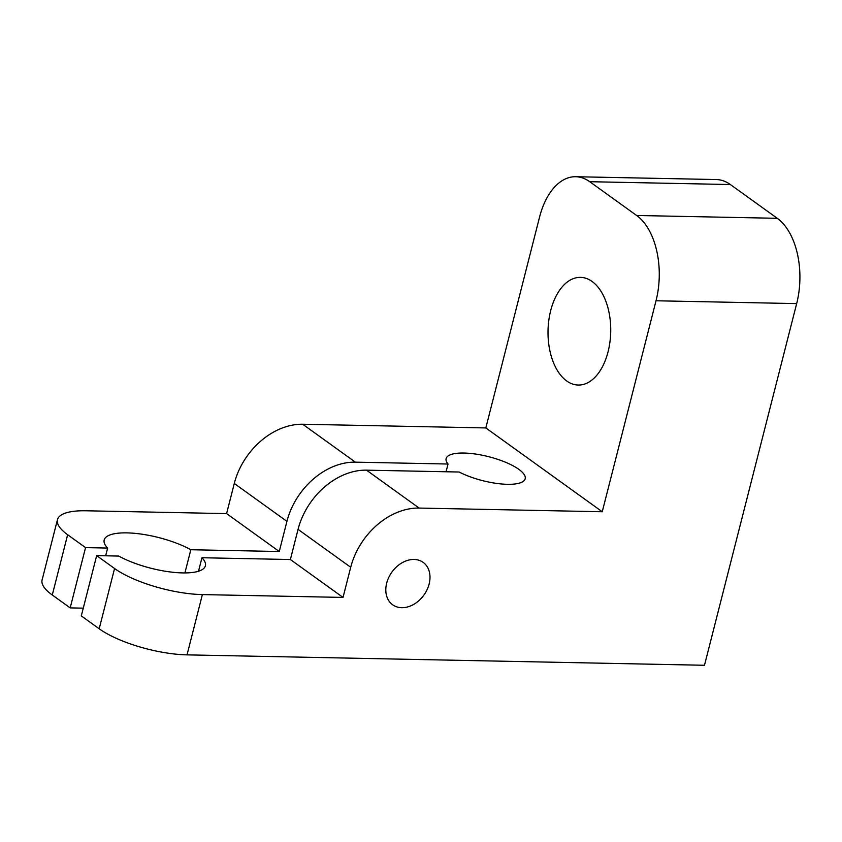<?xml version="1.0" encoding="UTF-8"?>
<svg xmlns="http://www.w3.org/2000/svg" width="842" height="842" viewBox="0 0 842 842"><rect width="100%" height="100%" fill="white"/><g stroke="black" fill="none" stroke-linecap="round" stroke-linejoin="round"><path stroke-width="1.26" d="M401.76 607.692A26.113 19.703 125.7 0 0 427.062 589.726A26.113 19.703 125.7 0 0 423.158 562.382A26.113 19.703 125.7 0 0 414.053 559.467A26.113 19.703 125.7 0 0 388.741 577.433A26.113 19.703 125.7 0 0 392.646 604.767A26.113 19.703 125.7 0 0 401.76 607.692M550.7 310.561A53.846 31.333 91.2 0 1 580.454 277.365A53.846 31.333 91.2 0 1 608.05 351.84A53.846 31.333 91.2 0 1 578.286 385.047A53.846 31.333 91.2 0 1 550.7 310.561M57.467 519.672A65.276 19.776 14.3 0 0 67.644 534.733L52.278 595.01A65.276 19.776 -165.7 0 1 42.1 579.949L57.467 519.672A65.276 19.776 14.3 0 1 85.958 510.778L226.603 513.609L279.26 551.51L190.829 549.731A52.215 15.819 14.3 0 0 126.984 532.881A52.215 15.819 14.3 0 0 104.187 539.996A52.215 15.819 14.3 0 0 107.629 548.058L105.66 555.804M730.361 184.535L589.716 181.704A65.276 37.985 -88.8 0 0 575.665 176.725L716.3 179.546A65.276 37.985 91.2 0 1 730.361 184.535L777.271 218.31A65.276 37.985 91.2 0 1 796.669 303.604L704.48 665.275L187.029 654.865A65.276 19.776 -165.7 0 1 99.198 628.785L114.565 568.508L96.662 555.615L118.754 556.067A52.215 15.819 14.3 0 0 172.294 572.202A52.215 15.819 14.3 0 0 205.395 565.792A52.215 15.819 14.3 0 0 201.954 557.741L290.374 559.52L298.057 529.376A65.276 49.268 -54.3 0 1 366.491 470.162L459.153 472.025A40.795 12.356 14.3 0 0 507.379 484.308A40.795 12.356 14.3 0 0 525.187 478.751A40.795 12.356 14.3 0 0 505.832 462.374A40.795 12.356 14.3 0 0 463.931 453.038A40.795 12.356 14.3 0 0 446.123 458.595A40.795 12.356 14.3 0 0 448.028 464.026L355.377 462.163A65.276 49.268 125.7 0 0 286.933 521.366L279.26 551.51M226.603 513.609L234.286 483.466A65.276 49.268 -54.3 0 1 302.72 424.252L485.823 427.936L539.596 216.962A65.276 37.985 -88.8 0 1 575.665 176.725M67.644 534.733L85.547 547.616L70.181 607.892L83.274 608.156M107.629 548.058L85.547 547.616M96.662 555.615L81.295 615.902L99.198 628.785M52.278 595.01L70.181 607.892M114.565 568.508A65.276 19.776 14.3 0 0 202.385 594.589L343.031 597.42L350.714 567.276L298.057 529.376M290.374 559.52L343.031 597.42M184.914 572.928L190.829 549.731M448.028 464.026L446.06 471.762M201.954 557.741L198.512 571.223M366.491 470.162L419.148 508.073L602.251 511.747L656.023 300.773A65.276 37.985 -88.8 0 0 636.636 215.478L777.271 218.31M485.823 427.936L602.251 511.747M589.716 181.704L636.636 215.478M419.148 508.073A65.276 49.268 125.7 0 0 350.714 567.276M286.933 521.366L234.286 483.466M302.72 424.252L355.377 462.163M202.385 594.589L187.029 654.865M796.669 303.604L656.023 300.773"/></g></svg>
